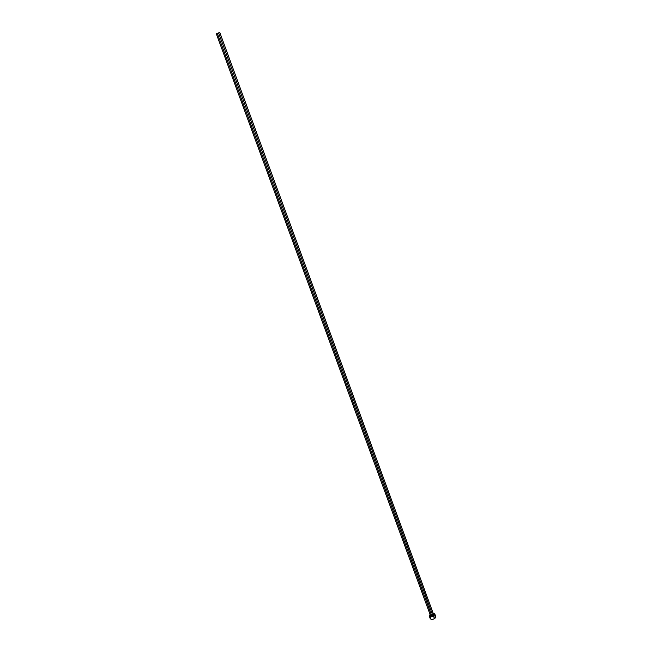 <?xml version="1.0" encoding="UTF-8"?>
<svg xmlns="http://www.w3.org/2000/svg" width="652" height="652" viewBox="0 0 652 652"><rect width="100%" height="100%" fill="white"/><g stroke="black" fill="none" stroke-linecap="round" stroke-linejoin="round"><path stroke-width="0.98" d="M430.491 615.48L431.265 614.543L217.45 33.7L216.578 33.953M433.637 614.543L219.838 32.624L218.575 32.893L432.895 615.692L433.653 614.583L432.317 615.969L430.507 615.651M435.764 616.588L435.267 618.006L433.417 619.123L431.314 619.351L430.23 618.626C430.996 619.636 432.406 619.636 434.452 618.642L435.764 616.596L434.851 614.111L433.539 616.148L434.452 618.642L433.539 616.148C431.485 617.142 430.076 617.142 429.309 616.14L430.076 614.486L429.261 615.757L429.66 616.58L432.496 616.629L434.9 614.477L434.493 613.662L433.197 613.336L434.851 614.102M432.463 614.127L433.572 614.428M435.65 616.376L434.191 615.822M430.727 617.216L430.206 618.561M216.382 33.986L430.524 615.692L432.895 615.692L218.575 32.893L216.187 33.969L219.406 32.926M430.23 618.634L429.309 616.14"/></g></svg>
